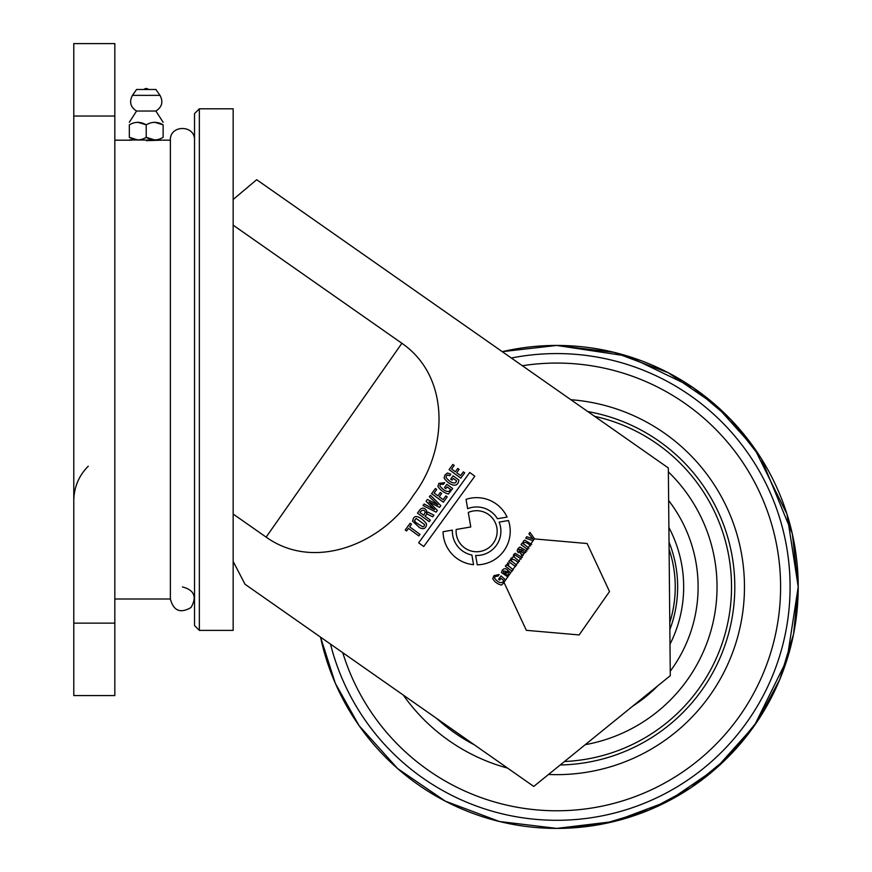 <?xml version="1.0" encoding="UTF-8"?>
<svg xmlns="http://www.w3.org/2000/svg" width="872" height="872" viewBox="0 0 872 872"><rect width="100%" height="100%" fill="white"/><g stroke="black" fill="none" stroke-linecap="round" stroke-linejoin="round"><path stroke-width="1.31" d="M73.782 116.041L73.782 43.6L114.832 43.6L114.832 116.041L73.782 116.041L73.782 623.142L114.832 623.142L114.832 116.041M114.832 623.142L114.832 695.584L73.782 695.584L73.782 623.142M114.832 598.999L170.378 598.999L170.378 140.196L129.329 139.945M146.224 140.654L160.72 140.196M170.378 598.999C173.506 610.869 180.384 613.714 190.99 607.533C197.159 596.928 194.314 590.061 182.444 586.921M233.162 544.793L233.162 108.804L199.35 108.804L199.35 630.391L233.162 630.391L233.162 544.793M447.107 486.892L445.843 488.625L444.502 487.644L446.911 484.331L452.677 488.516L448.361 494.053C443.837 492.713 440.349 490.151 437.886 486.369L438.889 483.35L444.644 482.685L443.499 484.276L440.295 484.265L439.848 486.009C443.739 490.598 446.987 492.288 449.592 491.056L450.399 489.29L447.107 486.892M497.432 518.731A24.263 24.263 0 0 0 467.643 508.692L466.04 499.362A33.583 33.583 0 0 1 507.09 517.074L497.432 518.731M233.162 225.15L401.883 343.285L266.145 537.13C315.664 572.457 383.854 542.297 413.35 495.296C447.042 451.642 451.794 377.631 401.883 343.285M266.145 537.13L233.162 514.044M233.162 199.481L256.673 179.708L668.334 467.959L670.285 675.669L533.762 786.435L245.032 584.251L233.162 561.459M473.55 564.674L471.905 555.028A24.263 24.263 0 0 1 452.394 530.122L443.052 531.724A33.583 33.583 0 0 0 473.55 564.674M474.826 476.199L423.738 546.526L418.658 542.831L469.746 472.504L474.826 476.199M430.343 520.072L429.198 521.652L417.47 513.139L420.053 509.586C422.462 507.319 424.653 507.711 426.648 510.763L426.321 513.183L427.88 512.126L433.907 515.167L432.697 516.834L427.269 514.077L425.885 515.145L425.089 516.246L430.343 520.072M464.689 472.809L460.808 478.15L449.091 469.627L452.851 464.438L454.214 465.43L451.598 469.027L455.348 471.752L457.756 468.438L459.108 469.419L456.699 472.733L460.601 475.578L463.326 471.828L464.689 472.809M436.109 512.147L423.018 505.509L424.119 503.994L434.485 509.564L426.059 501.324L427.422 499.449L437.886 504.877L429.351 496.789L430.452 495.274L440.818 505.662L439.564 507.395L428.893 501.956L437.363 510.414L436.109 512.147M406.581 530.983L405.229 530.002L410.145 523.222L411.508 524.203L409.611 526.808L419.988 534.34L418.833 535.92L408.467 528.388L406.581 530.983M447.205 496.877L443.325 502.207L431.607 493.683L435.379 488.505L436.73 489.486L434.114 493.083L437.864 495.819L440.273 492.506L441.624 493.487L439.216 496.8L443.129 499.634L445.843 495.885L447.205 496.877M453.277 478.39L452.023 480.123L450.671 479.142L453.08 475.829L458.857 480.025C457.669 490.282 446.78 482.946 444.066 477.867L445.069 474.848L447.532 473.006L450.824 474.194L449.669 475.774L447.707 474.968L446.475 475.763L446.017 477.507C449.919 482.096 453.168 483.786 455.773 482.554L456.579 480.788L453.277 478.39M419.519 527.615L412.543 521.118L413.502 518.295C416.206 512.758 425.874 522.045 426.572 524.181C425.939 528.606 423.585 529.751 419.519 527.615M456.176 529.468A20.525 20.525 0 0 0 478.325 551.682A20.525 20.525 0 0 0 496.517 526.143A20.525 20.525 0 0 0 468.286 512.474L470.771 526.971L456.176 529.468M477.257 564.816A33.583 33.583 0 0 0 508.463 520.519L499.122 522.121A24.263 24.263 0 0 1 475.654 555.475L477.257 564.816M504.125 582.659L501.476 585.036C497.541 584.153 494.642 582.016 492.756 578.616L493.912 575.662L499.133 574.539L497.967 576.141L495.1 576.414L494.544 578.114C497.629 582.147 500.397 583.466 502.839 582.071L503.711 580.327L500.964 578.332L499.689 580.087L498.566 579.27L501.019 575.902L505.629 579.934M507.766 576.872L501.422 572.512L502.294 570.179C504.114 568.108 506.065 568.228 508.136 570.571L505.477 574.234L507.602 575.324L508.376 574.713L508.027 572.73L509.008 571.215L510.284 573.275M512.202 571.291L505.313 566.288L506.381 564.827L507.253 565.47L507.635 562.832L508.888 563.748L508.278 565.634L513.259 569.83M515.603 566.615L508.714 561.612L509.782 560.151L510.403 560.598L510.948 558.276L513.15 557.088L513.663 554.527L515.232 553.306L522.186 557.546M523.047 555.617L519.875 552.804L521.478 549.578L519.014 549.284L519.32 551.224L518.262 552.685L517.151 550.755L517.99 548.575L519.93 546.995L526.862 551.115M527.931 549.654L521.042 544.651L522.099 543.18L522.731 543.638L523.32 541.24L524.759 540.139L531.746 544.39M533.075 540.727L525.718 538.22L526.808 536.705L532.89 538.972L528.912 533.817L529.958 532.367L534.645 538.929M518.36 562.811C515.461 560.02 513.183 558.941 511.537 559.584L511.188 560.707L516.66 565.154M521.129 559.007L515.156 555.126L514.317 555.747L513.913 556.881L519.429 561.35M525.805 552.576L525.086 552.139M530.688 545.85C527.822 543.103 525.554 542.013 523.887 542.569L523.56 543.845L528.988 548.183M199.35 630.391L194.521 625.562L194.521 113.633L199.35 108.804M512.453 558.93L511.537 559.584M511.188 560.707L511.82 561.633M419.977 512.54L423.738 515.265L425.274 512.202C424.413 509.946 422.942 509.662 420.86 511.33L419.977 512.54M508.278 565.634L508.79 566.484M523.091 550.614L522.546 550.21L521.565 552.249L523.919 553.317L524.279 552.052L523.091 550.614M522.121 555.54L521.238 555.072M523.56 543.845L524.137 544.608M503.776 572.991L504.474 573.504L506.065 571.313L503.264 570.964L503.776 572.991M415.966 522.611L422.887 526.906L424.173 526.045L424.577 524.562L416.162 518.426L414.429 520.737L415.966 522.611M503.962 582.311L526.35 630.325L579.128 634.936L609.517 591.543L587.129 543.529L534.351 538.907L503.962 582.311M129.329 137.329L129.329 124.838C129.329 121.535 129.329 121.535 129.329 124.838C134.953 121.535 140.588 121.535 146.224 124.838L146.224 137.329C140.632 140.741 134.996 140.741 129.329 137.329C129.329 140.741 129.329 140.741 129.329 137.329L137.776 139.945M148.393 89.478A2.899 2.899 0 0 0 144.065 89.478M136.566 111.038L155.892 111.038C162.05 107.071 163.424 101.839 160.001 95.353L132.457 95.353C129.034 101.839 130.408 107.071 136.566 111.038L129.329 122.265M132.457 95.353L136.566 89.478L155.892 89.478L160.001 95.353M137.776 122.265L146.224 124.838C151.859 121.535 157.494 121.535 163.129 124.838C163.129 121.535 163.129 121.535 163.129 124.838L154.682 122.265M163.129 124.838L163.129 137.329C157.538 140.741 151.902 140.741 146.224 137.329L154.682 139.945M163.129 137.329C163.129 140.741 163.129 140.741 163.129 137.329M511.341 358.032A233.347 233.347 0 0 1 790.087 586.921A233.347 233.347 0 0 1 330.499 644.103M792.386 534.176L798.218 586.921A241.479 241.479 0 0 1 320.536 637.127L335.328 683.31L359.057 725.602L397.643 768.581L445.33 801.161L499.394 821.489L556.739 828.4L603.816 823.768L649.16 810.001L690.929 787.688L727.499 757.67L757.506 721.1L779.819 679.343L793.585 634.009L798.218 586.921L787.002 514.207L754.422 448.241L715.836 405.262L668.148 372.682L614.084 352.353L556.739 345.443L502.261 351.667A241.479 241.479 0 0 1 798.218 586.921L787.002 659.635L754.422 725.602L715.836 768.581L668.148 801.161L614.084 821.489L556.739 828.4L499.394 821.489L445.33 801.161L397.643 768.581L359.057 725.602L335.328 683.31L320.536 637.127M570.898 399.725A187.731 187.731 0 0 1 744.132 598.116A187.731 187.731 0 0 1 548.51 774.467M507.591 768.101A187.731 187.731 0 0 1 403.289 695.071M342.761 652.692A223.853 223.853 0 0 0 612.166 803.81A223.853 223.853 0 0 0 776.036 541.959A223.853 223.853 0 0 0 522.339 365.728M594.562 416.304A174.76 174.76 0 0 1 564.478 761.518M560.206 764.984A178.095 178.095 0 0 0 587.793 411.562M436.632 718.419A178.095 178.095 0 0 0 474.248 744.764M668.639 500.528A141.373 141.373 0 0 1 670.241 671.2M657.717 685.872A141.373 141.373 0 0 1 632.756 706.113M585.232 744.677A160.306 160.306 0 0 0 668.366 471.872M669.031 542.079A120.914 120.914 0 0 1 669.849 629.649M669.99 644.245A126.931 126.931 0 0 0 668.889 527.484M669.783 622.488A118.505 118.505 0 0 0 669.097 549.24M88.268 466.182C78.818 475.741 73.989 487.23 73.782 500.67M114.832 140.196L131.737 140.196M194.521 140.196C195.274 124.62 169.626 124.609 170.378 140.196M502.261 351.667L556.739 345.443L627.949 356.19L692.88 387.484M693.534 387.931L730.703 419.443L760.787 457.778M761.376 458.716L792.245 533.566M163.129 122.265L155.892 111.038"/></g></svg>
